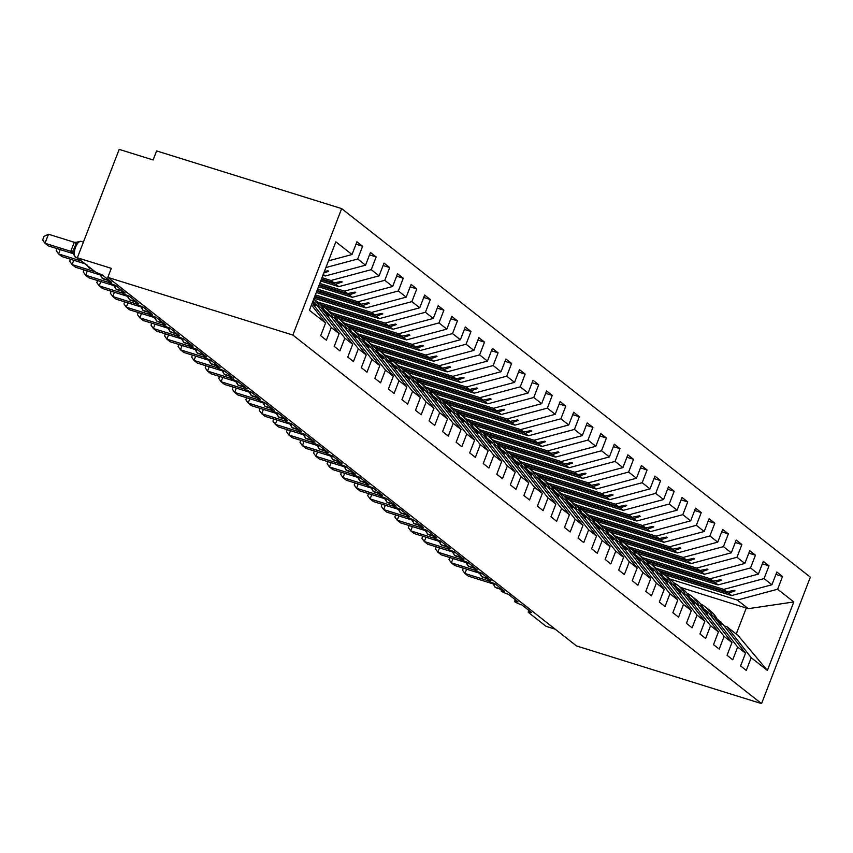 <?xml version="1.0" encoding="UTF-8"?>
<svg xmlns="http://www.w3.org/2000/svg" width="853" height="853" viewBox="0 0 853 853"><rect width="100%" height="100%" fill="white"/><g stroke="black" fill="none" stroke-linecap="round" stroke-linejoin="round"><path stroke-width="1.28" d="M341.658 208.612L156.611 150.928L153.124 159.959L119.175 149.382L77.356 257.766L111.306 268.343L107.819 277.374L576.511 645.945L761.558 703.618L810.35 577.172L341.658 208.612L292.867 335.058L761.558 703.618M555.196 629.183L546.048 626.326L528.572 612.582A5.864 0.842 21.1 0 1 528.188 612.059A5.864 0.842 21.1 0 1 531.632 612.571L521.876 604.905A5.864 0.842 -158.9 0 1 514.903 601.834A5.864 0.842 21.1 0 1 514.636 601.408A5.864 0.842 21.1 0 1 518.08 601.919L508.335 594.253A5.864 0.842 -158.9 0 1 501.351 591.182A5.864 0.842 21.1 0 1 501.095 590.756A5.864 0.842 21.1 0 1 504.539 591.268L494.783 583.601A5.864 0.842 -158.9 0 1 487.809 580.53A5.864 0.842 21.1 0 1 487.553 580.104A5.864 0.842 21.1 0 1 490.987 580.616L481.241 572.949A5.864 0.842 -158.9 0 1 474.257 569.879A5.864 0.842 21.1 0 1 474.001 569.452A5.864 0.842 21.1 0 1 477.445 569.964L467.689 562.298A5.864 0.842 -158.9 0 1 460.716 559.227A5.864 0.842 21.1 0 1 460.46 558.8A5.864 0.842 21.1 0 1 463.904 559.312L454.148 551.646A5.864 0.842 -158.9 0 1 447.164 548.575A5.864 0.842 21.1 0 1 446.908 548.148A5.864 0.842 21.1 0 1 450.352 548.66L440.596 540.994A5.864 0.842 -158.9 0 1 433.623 537.912A5.864 0.842 21.1 0 1 433.367 537.497A5.864 0.842 21.1 0 1 436.811 538.008L427.054 530.342A5.864 0.842 -158.9 0 1 420.081 527.261A5.864 0.842 21.1 0 1 419.815 526.845A5.864 0.842 21.1 0 1 423.259 527.357L413.513 519.69A5.864 0.842 -158.9 0 1 406.529 516.609A5.864 0.842 21.1 0 1 406.273 516.193A5.864 0.842 21.1 0 1 409.717 516.705L399.961 509.038A5.864 0.842 -158.9 0 1 392.988 505.957A5.864 0.842 21.1 0 1 392.721 505.541A5.864 0.842 21.1 0 1 396.165 506.053L386.42 498.387A5.864 0.842 -158.9 0 1 379.436 495.305A5.864 0.842 21.1 0 1 379.18 494.889A5.864 0.842 21.1 0 1 382.624 495.401L372.868 487.735A5.864 0.842 -158.9 0 1 365.894 484.653A5.864 0.842 21.1 0 1 365.638 484.237A5.864 0.842 21.1 0 1 369.082 484.749L359.326 477.083A5.864 0.842 -158.9 0 1 352.342 474.001A5.864 0.842 21.1 0 1 352.086 473.586A5.864 0.842 21.1 0 1 355.53 474.097L345.774 466.431A5.864 0.842 -158.9 0 1 338.801 463.35A5.864 0.842 21.1 0 1 338.545 462.934A5.864 0.842 21.1 0 1 341.989 463.446L332.233 455.779A5.864 0.842 -158.9 0 1 325.26 452.698A5.864 0.842 21.1 0 1 324.993 452.282A5.864 0.842 21.1 0 1 328.437 452.794L318.691 445.127A5.864 0.842 -158.9 0 1 311.708 442.046A5.864 0.842 21.1 0 1 311.452 441.63A5.864 0.842 21.1 0 1 314.896 442.142L305.139 434.476A5.864 0.842 -158.9 0 1 298.166 431.394A5.864 0.842 21.1 0 1 297.9 430.978A5.864 0.842 21.1 0 1 301.344 431.49L291.598 423.824A5.864 0.842 -158.9 0 1 284.614 420.742A5.864 0.842 21.1 0 1 284.358 420.326A5.864 0.842 21.1 0 1 287.802 420.838L278.046 413.161A5.864 0.842 -158.9 0 1 271.073 410.09A5.864 0.842 21.1 0 1 270.817 409.664A5.864 0.842 21.1 0 1 274.261 410.186L264.505 402.509A5.864 0.842 -158.9 0 1 257.521 399.439A5.864 0.842 21.1 0 1 257.265 399.012A5.864 0.842 21.1 0 1 260.709 399.535L250.953 391.858A5.864 0.842 -158.9 0 1 243.979 388.787A5.864 0.842 21.1 0 1 243.723 388.36A5.864 0.842 21.1 0 1 247.167 388.883L237.411 381.206A5.864 0.842 -158.9 0 1 230.427 378.135A5.864 0.842 21.1 0 1 230.171 377.708A5.864 0.842 21.1 0 1 233.615 378.231L223.87 370.554A5.864 0.842 -158.9 0 1 216.886 367.483A5.864 0.842 21.1 0 1 216.63 367.057A5.864 0.842 21.1 0 1 220.074 367.579L210.318 359.902A5.864 0.842 -158.9 0 1 203.345 356.831A5.864 0.842 21.1 0 1 203.078 356.405A5.864 0.842 21.1 0 1 206.522 356.927L196.776 349.25A5.864 0.842 -158.9 0 1 189.792 346.179A5.864 0.842 21.1 0 1 189.537 345.753A5.864 0.842 21.1 0 1 192.981 346.275L183.224 338.598A5.864 0.842 -158.9 0 1 176.251 335.528A5.864 0.842 21.1 0 1 175.995 335.101A5.864 0.842 21.1 0 1 179.429 335.624L169.683 327.947A5.864 0.842 -158.9 0 1 162.699 324.876A5.864 0.842 21.1 0 1 162.443 324.449A5.864 0.842 21.1 0 1 165.887 324.972L156.131 317.295A5.864 0.842 -158.9 0 1 149.158 314.224A5.864 0.842 21.1 0 1 148.902 313.797A5.864 0.842 21.1 0 1 152.346 314.309L142.59 306.643A5.864 0.842 -158.9 0 1 135.606 303.572A5.864 0.842 21.1 0 1 135.35 303.146A5.864 0.842 21.1 0 1 138.794 303.657L129.038 295.991A5.864 0.842 -158.9 0 1 122.064 292.92A5.864 0.842 21.1 0 1 121.808 292.494A5.864 0.842 21.1 0 1 125.252 293.005L115.496 285.339A5.864 0.842 -158.9 0 1 108.523 282.268A5.864 0.842 21.1 0 1 108.256 281.842A5.864 0.842 21.1 0 1 111.7 282.354L101.955 274.687A5.864 0.842 -158.9 0 1 94.822 271.499L77.356 257.766M355.989 244.214L362.61 246.282L357.695 259.013L325.91 267.533M311.473 304.958L325.59 322.999L320.675 335.73L326.368 340.208L331.284 327.477L339.142 333.651L314.928 302.73L312.934 301.162M312.187 303.092L331.284 327.477M321.997 277.683L330.943 280.477L334.035 282.908L321.485 278.995M369.541 254.866L376.162 256.934L371.247 269.665L330.943 280.477M339.142 333.651L334.227 346.382L339.91 350.86L344.825 338.129L352.684 344.303L328.48 313.382L324.588 310.705A31.294 28.096 128.2 0 0 317.487 301.93L313.765 299.008M317.732 306.302L320.621 307.208L344.825 338.129M319.779 283.431L344.484 291.129L347.576 293.56L319.278 284.742M383.082 265.518L389.704 267.586L384.788 280.317L344.484 291.129M352.684 344.303L347.768 357.044L353.462 361.512L358.377 348.781L366.225 354.955L342.021 324.044L338.129 321.357M331.273 316.964L334.173 317.86L358.377 348.781M317.561 289.167L358.025 301.781L361.128 304.212L317.06 290.478M396.634 276.169L403.256 278.238L398.34 290.969L358.025 301.781M366.225 354.955L361.32 367.696L367.003 372.164L371.919 359.433L379.777 365.606L355.573 334.696L351.671 332.009M344.825 327.616L347.715 328.512L371.919 359.433M315.354 294.903L371.577 312.433L374.67 314.864L314.842 296.215M410.176 286.821L416.797 288.89L411.882 301.621L371.577 312.433M379.777 365.606L374.862 378.348L380.555 382.816L385.471 370.085L393.318 376.258L369.114 345.348L365.223 342.661A31.294 28.096 128.2 0 0 358.121 333.886L352.971 329.844A31.294 28.096 128.2 0 1 360.19 338.833M358.367 338.268L361.256 339.163L385.471 370.085M317.625 302.047L385.119 323.084L388.222 325.515L320.078 304.276M423.728 297.473L430.339 299.542L425.434 312.273L385.119 323.084M393.318 376.258L388.403 389L394.097 393.468L399.012 380.737L406.87 386.91L382.666 356L378.764 353.313A31.294 28.096 128.2 0 0 371.663 344.537L366.523 340.496A31.294 28.096 128.2 0 1 373.731 349.485M371.919 348.92L374.808 349.815L399.012 380.737M331.167 312.699L398.671 333.736L401.763 336.167L333.619 314.928M437.269 308.125L443.891 310.193L438.975 322.924L398.671 333.736M406.87 386.91L401.955 399.652L407.649 404.119L412.553 391.388L420.412 397.562L396.208 366.651L392.316 363.964A31.294 28.096 128.2 0 0 385.215 355.189L380.065 351.148A31.294 28.096 128.2 0 1 387.283 360.137M385.46 359.571L388.35 360.467L412.553 391.388M344.719 323.351L412.212 344.388L415.315 346.819L347.171 325.579M450.81 318.777L457.432 320.845L452.516 333.576L412.212 344.388M420.412 397.562L415.496 410.304L421.19 414.771L426.105 402.04L433.964 408.214L409.76 377.303L405.857 374.616A31.294 28.096 128.2 0 0 398.756 365.841L393.617 361.8A31.294 28.096 128.2 0 1 400.825 370.788M399.001 370.223L401.902 371.119L426.105 402.04M358.26 334.003L425.764 355.04L428.856 357.471L360.712 336.231M464.363 329.429L470.984 331.497L466.069 344.228L425.764 355.04M433.964 408.214L429.048 420.955L434.731 425.423L439.647 412.692L447.505 418.866L423.301 387.955L419.409 385.268A31.294 28.096 128.2 0 0 412.308 376.493L407.158 372.452A31.294 28.096 128.2 0 1 414.377 381.44M412.553 380.875L415.443 381.771L439.647 412.692M371.812 344.655L439.306 365.692L442.398 368.123L374.264 346.883M477.904 340.08L484.525 342.149L479.61 354.88L439.306 365.692M447.505 418.866L442.59 431.607L448.283 436.075L453.199 423.344L461.057 429.517L436.843 398.607L432.951 395.92A31.294 28.096 128.2 0 0 425.85 387.145L420.7 383.104A31.294 28.096 128.2 0 1 427.918 392.092M426.095 391.527L428.995 392.423L453.199 423.344M385.353 355.306L452.847 376.344L455.95 378.775L387.806 357.535M491.456 350.732L498.077 352.801L493.162 365.532L452.847 376.344M461.057 429.517L456.142 442.259L461.825 446.727L466.74 433.996L474.599 440.169L450.395 409.259L446.492 406.572A31.294 28.096 128.2 0 0 439.402 397.797L434.252 393.755A31.294 28.096 128.2 0 1 441.459 402.744M439.647 402.179L442.536 403.074L466.74 433.996M398.905 365.958L466.399 386.995L469.491 389.426L401.347 368.187M504.997 361.384L511.619 363.453L506.703 376.184L466.399 386.995M474.599 440.169L469.683 452.911L475.377 457.379L480.292 444.648L488.14 450.821L463.936 419.911L460.044 417.224A31.294 28.096 128.2 0 0 452.943 408.448L447.793 404.407A31.294 28.096 128.2 0 1 455.012 413.396M453.188 412.831L456.078 413.726L480.292 444.648M412.447 376.61L479.94 397.647L483.043 400.078L414.899 378.839M518.549 372.036L525.16 374.104L520.255 386.835L479.94 397.647M488.14 450.821L483.235 463.563L488.918 468.03L493.834 455.299L501.692 461.484L477.488 430.562L473.586 427.875A31.294 28.096 128.2 0 0 466.484 419.111L461.345 415.059A31.294 28.096 128.2 0 1 468.553 424.048M466.74 423.483L469.63 424.378L493.834 455.299M425.988 387.262L493.492 408.299L496.585 410.73L428.441 389.49M532.091 382.688L538.712 384.756L533.797 397.487L493.492 408.299M501.692 461.484L496.777 474.215L502.47 478.682L507.375 465.951L515.233 472.135L491.029 441.214L487.138 438.527M480.282 434.134L483.171 435.03L507.375 465.951M439.54 397.914L507.034 418.951L510.137 421.393L441.993 400.142M545.632 393.34L552.254 395.408L547.338 408.139L507.034 418.951M515.233 472.135L510.318 484.867L516.012 489.345L520.927 476.603L528.785 482.787L504.581 451.866L500.679 449.179M493.823 444.786L496.723 445.682L520.927 476.603M453.082 408.566L520.586 429.603L523.678 432.044L455.534 410.805M559.184 404.002L565.806 406.06L560.89 418.791L520.586 429.603M528.785 482.787L523.87 495.518L529.553 499.997L534.468 487.255L542.327 493.439L518.123 462.518L514.231 459.831A31.294 28.096 128.2 0 0 507.13 451.066L501.98 447.015A31.294 28.096 128.2 0 1 509.198 456.003M507.375 455.438L510.265 456.344L534.468 487.255M466.634 419.218L534.127 440.255L537.23 442.696L469.086 421.457M572.726 414.654L579.347 416.712L574.432 429.443L534.127 440.255M542.327 493.439L537.411 506.17L543.105 510.648L548.021 497.907L555.879 504.091L531.664 473.17L527.772 470.483A31.294 28.096 128.2 0 0 520.671 461.718L515.521 457.666A31.294 28.096 128.2 0 1 522.74 466.655M520.916 466.09L523.817 466.996L548.021 497.907M480.175 429.869L547.679 450.906L550.771 453.348L482.627 432.108M586.278 425.306L592.899 427.364L587.984 440.095L547.679 450.906M555.879 504.091L550.963 516.822L556.646 521.3L561.562 508.559L569.42 514.743L545.216 483.822L541.314 481.135A31.294 28.096 128.2 0 0 534.223 472.37L529.073 468.318A31.294 28.096 128.2 0 1 536.292 477.307M534.468 476.742L537.358 477.648L561.562 508.559M493.727 440.521L561.221 461.558L564.313 464L496.169 442.76M599.819 435.958L606.44 438.015L601.525 450.747L561.221 461.558M569.42 514.743L564.505 527.474L570.199 531.952L575.114 519.21L582.962 525.395L558.758 494.473L554.866 491.786A31.294 28.096 128.2 0 0 547.765 483.022L542.615 478.97A31.294 28.096 128.2 0 1 549.833 487.959M548.01 487.394L550.899 488.3L575.114 519.21M507.268 451.173L574.762 472.21L577.865 474.652L509.721 453.412M613.371 446.609L619.982 448.667L615.077 461.409L574.762 472.21M582.962 525.395L578.057 538.126L583.74 542.604L588.655 529.862L596.514 536.047L572.31 505.125L568.407 502.438M561.562 498.045L564.451 498.952L588.655 529.862M520.82 461.825L588.314 482.862L591.406 485.304L523.262 464.064M626.912 457.261L633.534 459.319L628.618 472.061L588.314 482.862M596.514 536.047L591.598 548.778L597.292 553.256L602.197 540.514L610.055 546.698L585.851 515.777L581.959 513.09A31.294 28.096 128.2 0 0 574.858 504.326L569.708 500.274A31.294 28.096 128.2 0 1 576.927 509.262M575.103 508.697L577.993 509.604L602.197 540.514M534.362 472.477L601.855 493.514L604.958 495.956L536.814 474.716M640.464 467.913L647.075 469.971L642.16 482.713L601.855 493.514M610.055 546.698L605.14 559.429L610.833 563.908L615.749 551.166L623.607 557.35L599.403 526.429L595.501 523.742A31.294 28.096 128.2 0 0 588.399 514.977L583.26 510.926A31.294 28.096 128.2 0 1 590.468 519.914M588.645 519.349L591.545 520.255L615.749 551.166M547.903 483.129L615.408 504.166L618.5 506.607L550.356 485.368M654.006 478.565L660.627 480.623L655.712 493.365L615.408 504.166M623.607 557.35L618.692 570.081L624.375 574.559L629.29 561.818L637.148 568.002L612.944 537.081L609.053 534.394A31.294 28.096 128.2 0 0 601.951 525.629L596.801 521.578A31.294 28.096 128.2 0 1 604.02 530.566M602.197 530.001L605.086 530.907L629.29 561.818M561.455 493.78L628.949 514.817L632.052 517.259L563.908 496.019M667.547 489.217L674.169 491.275L669.253 504.016L628.949 514.817M637.148 568.002L632.233 580.733L637.927 585.211L642.842 572.47L650.7 578.654L626.486 547.733L622.594 545.046A31.294 28.096 128.2 0 0 615.493 536.281L610.343 532.229A31.294 28.096 128.2 0 1 617.561 541.218M615.738 540.653L618.638 541.559L642.842 572.47M574.997 504.432L642.501 525.469L645.593 527.911L577.449 506.671M681.099 499.869L687.721 501.927L682.805 514.668L642.501 525.469M650.7 578.654L645.785 591.385L651.468 595.863L656.384 583.121L664.242 589.306L640.038 558.384L636.135 555.698M629.29 551.305L632.18 552.211L656.384 583.121M588.549 515.084L656.042 536.132L659.134 538.563L590.99 517.323M694.641 510.52L701.262 512.578L696.347 525.32L656.042 536.132M664.242 589.306L659.326 602.037L665.02 606.515L669.936 593.784L677.783 599.958L653.579 569.036L649.687 566.36M642.831 561.956L645.721 562.863L669.936 593.784M602.09 525.736L669.584 546.784L672.686 549.215L604.542 527.975M708.193 521.172L714.803 523.23L709.899 535.972L669.584 546.784M677.783 599.958L672.878 612.689L678.561 617.167L683.477 604.436L691.335 610.609L667.131 579.688L663.229 577.012M656.384 572.608L659.273 573.515L683.477 604.436M615.642 536.388L683.136 557.435L686.228 559.867L618.084 538.627M721.734 531.824L728.355 533.882L723.44 546.624L683.136 557.435M691.335 610.609L686.42 623.34L692.114 627.819L697.018 615.088L704.877 621.261L680.673 590.34L676.781 587.664A31.294 28.096 128.2 0 0 669.68 578.888L664.53 574.837A31.294 28.096 128.2 0 1 671.748 583.836M669.925 583.26L672.814 584.166L697.018 615.088M629.183 547.04L696.677 568.087L699.78 570.518L631.636 549.279M735.286 542.476L741.897 544.534L736.981 557.276L696.677 568.087M704.877 621.261L699.961 633.992L705.655 638.47L710.57 625.739L718.429 631.913L694.225 600.992L690.322 598.316A31.294 28.096 128.2 0 0 683.221 589.54L678.082 585.489A31.294 28.096 128.2 0 1 685.29 594.488M683.466 593.912L686.366 594.818L710.57 625.739M642.725 557.691L710.229 578.739L713.321 581.17L645.177 559.931M748.827 553.128L755.449 555.186L750.533 567.927L710.229 578.739M718.429 631.913L713.513 644.644L719.196 649.122L724.112 636.391L731.97 642.565L707.766 611.644L703.874 608.967A31.294 28.096 128.2 0 0 696.773 600.192L691.623 596.14A31.294 28.096 128.2 0 1 698.842 605.14M697.018 604.564L699.908 605.47L724.112 636.391M656.277 568.354L723.77 589.391L726.873 591.822L658.729 570.582M762.369 563.78L768.99 565.848L764.075 578.579L723.77 589.391M731.97 642.565L727.055 655.296L732.748 659.774L737.664 647.043L745.522 653.217L740.607 665.948L746.29 670.426L751.205 657.695L767.38 670.415L737.973 635.4L727.001 626.774L751.205 657.695M710.56 615.216L713.46 616.122L737.664 647.043M669.818 579.006L737.323 600.043L748.294 608.669L793.802 601.951L767.38 670.415M775.921 574.432L782.542 576.5L777.627 589.231L737.323 600.043M727.001 626.774L724.112 625.867M325.59 322.999L309.415 310.279L335.837 241.815L352.012 254.535L356.927 241.804L362.61 246.282M352.012 254.535L328.49 260.847M357.695 259.013L365.553 265.187L370.469 252.456L376.162 256.934M365.553 265.187L325.249 275.999L322.924 275.274M371.247 269.665L379.105 275.839L384.021 263.108L389.704 267.586M379.105 275.839L338.79 286.651L320.707 281.01M384.788 280.317L392.647 286.491L397.562 273.76L403.256 278.238M392.647 286.491L352.342 297.302L318.5 286.757M398.34 290.969L406.199 297.143L411.103 284.412L416.797 288.89M406.199 297.143L365.884 307.954L316.282 292.494M411.882 301.621L419.74 307.794L424.655 295.063L430.339 299.542M419.74 307.794L379.436 318.606L314.064 298.23M425.434 312.273L433.281 318.446L438.197 305.715L443.891 310.193M433.281 318.446L392.977 329.258L325.473 308.221M438.975 322.924L446.833 329.109L451.749 316.367L457.432 320.845M446.833 329.109L406.529 339.91L339.014 318.873M452.516 333.576L460.375 339.761L465.29 327.019L470.984 331.497M460.375 339.761L420.071 350.562L352.566 329.525M466.069 344.228L473.927 350.412L478.842 337.671L484.525 342.149M473.927 350.412L433.612 361.214L366.108 340.176M479.61 354.88L487.468 361.064L492.384 348.323L498.077 352.801M487.468 361.064L447.164 371.865L379.649 350.828M493.162 365.532L501.02 371.716L505.925 358.974L511.619 363.453M501.02 371.716L460.705 382.517L393.201 361.48M506.703 376.184L514.562 382.368L519.477 369.626L525.16 374.104M514.562 382.368L474.257 393.169L406.742 372.132M520.255 386.835L528.103 393.02L533.018 380.278L538.712 384.756M528.103 393.02L487.799 403.832L420.294 382.784M533.797 397.487L541.655 403.672L546.57 390.93L552.254 395.408M541.655 403.672L501.351 414.483L433.836 393.436M547.338 408.139L555.196 414.323L560.112 401.582L565.806 406.06M555.196 414.323L514.892 425.135L447.388 404.087M560.89 418.791L568.748 424.975L573.664 412.234L579.347 416.712M568.748 424.975L528.433 435.787L460.929 414.739M574.432 429.443L582.29 435.627L587.205 422.885L592.899 427.364M582.29 435.627L541.986 446.439L474.471 425.391M587.984 440.095L595.842 446.279L600.747 433.548L606.44 438.015M595.842 446.279L555.527 457.091L488.023 436.043M601.525 450.747L609.383 456.931L614.299 444.2L619.982 448.667M609.383 456.931L569.079 467.743L501.564 446.695M615.077 461.409L622.925 467.583L627.84 454.852L633.534 459.319M622.925 467.583L582.62 478.394L515.116 457.347M628.618 472.061L636.477 478.234L641.392 465.503L647.075 469.971M636.477 478.234L596.172 489.046L528.657 467.998M642.16 482.713L650.018 488.886L654.933 476.155L660.627 480.623M650.018 488.886L609.714 499.698L542.209 478.65M655.712 493.365L663.57 499.538L668.485 486.807L674.169 491.275M663.57 499.538L623.266 510.35L555.751 489.302M669.253 504.016L677.111 510.19L682.027 497.459L687.721 501.927M677.111 510.19L636.807 521.002L569.292 499.954M682.805 514.668L690.663 520.842L695.568 508.111L701.262 512.578M690.663 520.842L650.349 531.654L582.844 510.606M696.347 525.32L704.205 531.494L709.12 518.763L714.803 523.23M704.205 531.494L663.901 542.305L596.386 521.258M709.899 535.972L717.746 542.145L722.662 529.414L728.355 533.882M717.746 542.145L677.442 552.957L609.938 531.909M723.44 546.624L731.298 552.797L736.214 540.066L741.897 544.534M731.298 552.797L690.994 563.609L623.479 542.561M736.981 557.276L744.84 563.449L749.755 550.718L755.449 555.186M744.84 563.449L704.535 574.261L637.031 553.224M750.533 567.927L758.392 574.101L763.307 561.37L768.99 565.848M758.392 574.101L718.087 584.913L650.572 563.876M764.075 578.579L771.933 584.753L776.848 572.022L782.542 576.5M777.627 589.231L793.802 601.951M323.255 274.431L325.249 275.999M312.614 301.983L315.535 305.267L312.784 301.567M323.809 272.992L328.64 271.307L327.957 270.774L324.385 271.478M321.218 279.699L335.698 284.22L338.79 286.651M320.621 307.208L329.077 315.919L325.388 310.95M335.698 284.22L342.181 281.959L341.509 281.426L334.035 282.908M319.001 285.446L349.24 294.871L352.342 297.302M334.173 317.86L337.266 320.291L341.946 326.038L338.929 321.602M349.24 294.871L355.733 292.611L355.051 292.078L347.576 293.56M316.783 291.182L362.792 305.523L365.884 307.954M347.715 328.512L356.17 337.223L352.47 332.254M362.792 305.523L369.274 303.263L368.603 302.73L361.128 304.212M314.576 296.919L376.333 316.175L379.436 318.606M361.256 339.163L364.359 341.605L369.04 347.342L366.022 342.906M376.333 316.175L382.826 313.915L382.144 313.382L374.67 314.864M321.069 305.374L389.885 326.827L392.977 329.258M374.808 349.815L383.264 358.527L379.564 353.558M389.885 326.827L396.368 324.566L395.696 324.033L388.222 325.515M334.621 316.026L403.426 337.479L406.529 339.91M388.35 360.467L391.452 362.909L396.133 368.645L393.116 364.21M403.426 337.479L409.92 335.218L409.237 334.685L401.763 336.167M348.163 326.678L416.978 348.131L420.071 350.562M401.902 371.119L404.994 373.561L409.675 379.297L406.657 374.862M416.978 348.131L423.461 345.87L422.779 345.337L415.315 346.819M361.715 337.34L430.52 358.782L433.612 361.214M415.443 381.771L423.898 390.482L420.209 385.513M430.52 358.782L437.003 356.522L436.331 355.989L428.856 357.471M375.256 347.992L444.061 369.434L447.164 371.865M428.995 392.423L432.087 394.864L436.768 400.601L433.75 396.165M444.061 369.434L450.555 367.174L449.872 366.641L442.398 368.123M388.808 358.644L457.613 380.086L460.705 382.517M442.536 403.074L450.992 411.786L447.292 406.817M457.613 380.086L464.096 377.826L463.424 377.293L455.95 378.775M402.349 369.296L471.155 390.738L474.257 393.169M456.078 413.726L459.181 416.168L463.861 421.904L460.844 417.469M471.155 390.738L477.648 388.478L476.966 387.944L469.491 389.426M415.891 379.948L484.707 401.39L487.799 403.832M469.63 424.378L478.085 433.089L474.385 428.121M484.707 401.39L491.189 399.129L490.518 398.596L483.043 400.078M429.443 390.599L498.248 412.042L501.351 414.483M483.171 435.03L486.274 437.472L490.955 443.208L487.937 438.773M498.248 412.042L504.741 409.781L504.059 409.248L496.585 410.73M442.984 401.251L511.8 422.693L514.892 425.135M496.723 445.682L499.815 448.124L504.496 453.86L501.479 449.435M511.8 422.693L518.283 420.433L517.6 419.9L510.137 421.393M456.536 411.903L525.341 433.345L528.433 435.787M510.265 456.344L518.72 465.045L515.031 460.087M525.341 433.345L531.824 431.085L531.152 430.552L523.678 432.044M470.078 422.555L538.893 443.997L541.986 446.439M523.817 466.996L526.909 469.427L531.59 475.164L528.572 470.739M538.893 443.997L545.376 441.737L544.694 441.204L537.23 442.696M483.63 433.207L552.435 454.649L555.527 457.091M537.358 477.648L545.813 486.349L542.113 481.391M552.435 454.649L558.918 452.389L558.246 451.855L550.771 453.348M497.171 443.859L565.976 465.301L569.079 467.743M550.899 488.3L554.002 490.731L558.683 496.467L555.666 492.042M565.976 465.301L572.47 463.04L571.787 462.507L564.313 464M510.712 454.51L579.528 475.953L582.62 478.394M564.451 498.952L572.907 507.652L569.207 502.694M579.528 475.953L586.011 473.692L585.339 473.17L577.865 474.652M524.264 465.162L593.07 486.605L596.172 489.046M577.993 509.604L581.096 512.035L585.776 517.782L582.759 513.346M593.07 486.605L599.563 484.344L598.881 483.822L591.406 485.304M537.806 475.814L606.622 497.256L609.714 499.698M591.545 520.255L600 528.967L596.3 523.998M606.622 497.256L613.104 495.007L612.422 494.473L604.958 495.956M551.358 486.466L620.163 507.908L623.266 510.35M605.086 530.907L608.189 533.338L613.542 539.618L609.852 534.65M620.163 507.908L626.646 505.658L625.974 505.125L618.5 506.607M564.899 497.118L633.715 518.571L636.807 521.002M618.638 541.559L621.73 543.99L626.411 549.737L623.394 545.302M633.715 518.571L640.198 516.31L639.515 515.777L632.052 517.259M578.451 507.77L647.256 529.223L650.349 531.654M632.18 552.211L640.635 560.922L636.935 555.953M647.256 529.223L653.739 526.962L653.067 526.429L645.593 527.911M591.993 518.421L660.798 539.874L663.901 542.305M645.721 562.863L648.824 565.294L653.505 571.041L650.487 566.605M660.798 539.874L667.291 537.614L666.609 537.081L659.134 538.563M605.545 529.073L674.35 550.526L677.442 552.957M659.273 573.515L667.728 582.226L664.029 577.257M674.35 550.526L680.833 548.266L680.161 547.733L672.686 549.215M619.086 539.725L687.891 561.178L690.994 563.609M672.814 584.166L675.917 586.597L680.598 592.345L677.581 587.909M687.891 561.178L694.385 558.918L693.702 558.384L686.228 559.867M632.627 550.377L701.443 571.83L704.535 574.261M686.366 594.818L694.822 603.529L691.122 598.561M701.443 571.83L707.926 569.569L707.254 569.036L699.78 570.518M646.179 561.029L714.985 582.482L718.087 584.913M699.908 605.47L703.011 607.901L707.691 613.648L704.674 609.213M714.985 582.482L721.467 580.221L720.796 579.688L713.321 581.17M659.721 571.681L728.537 593.134L731.629 595.565L664.124 574.527M700.622 603.945A31.294 28.096 128.2 0 1 705.175 606.792L710.314 610.844A31.294 28.096 128.2 0 1 717.426 619.619L721.318 622.295L745.522 653.217M713.46 616.122L716.552 618.553L721.233 624.3L718.215 619.864M728.537 593.134L735.019 590.873L734.337 590.34L726.873 591.822M771.933 584.753L731.629 595.565M680.523 587.418L748.294 608.669M292.867 335.058L107.819 277.374M736.246 634.046L746.322 607.922M733.708 590.468L735.019 590.873M720.167 579.816L721.467 580.221M706.615 569.164L707.926 569.569M693.073 558.512L694.385 558.918M679.532 547.85L680.833 548.266M665.98 537.198L667.291 537.614M652.438 526.546L653.739 526.962M638.886 515.894L640.198 516.31M625.345 505.243L626.646 505.658M611.793 494.591L613.104 495.007M598.252 483.939L599.563 484.344M584.71 473.287L586.011 473.692M571.158 462.635L572.47 463.04M557.617 451.983L558.918 452.389M544.065 441.332L545.376 441.737M530.523 430.68L531.824 431.085M516.971 420.028L518.283 420.433M503.43 409.376L504.741 409.781M489.889 398.724L491.189 399.129M476.337 388.072L477.648 388.478M462.795 377.421L464.096 377.826M449.243 366.769L450.555 367.174M435.702 356.117L437.003 356.522M422.15 345.465L423.461 345.87M408.608 334.813L409.92 335.218M395.056 324.161L396.368 324.566M381.515 313.509L382.826 313.915M367.974 302.858L369.274 303.263M354.421 292.206L355.733 292.611M340.88 281.554L342.181 281.959M327.328 270.902L328.64 271.307M493.716 583.249L493.492 584.54L495.358 587.408A1.951 1.759 -51.8 0 0 495.87 587.674A8.413 3.508 107.3 0 0 496.371 587.941L501.553 589.562M466.591 569.186L464.928 573.493L488.065 580.701M463.36 568.173L462.571 570.199L464.928 573.493L468.318 576.148L493.311 583.942M493.119 583.537L491.723 582.492M705.175 606.792A31.294 28.096 128.2 0 1 712.383 615.791M480.175 572.598L479.94 573.888L481.817 576.756A1.951 1.759 -51.8 0 0 482.329 577.023A8.413 3.508 107.3 0 0 482.819 577.289L488.012 578.91M453.039 558.534L451.386 562.841L474.513 570.049M449.808 557.521L449.03 559.547L451.386 562.841L454.766 565.496L479.759 573.291M479.567 572.885L478.181 571.841M687.07 593.293A31.294 28.096 128.2 0 1 691.623 596.14M466.623 561.946L466.399 563.236L468.265 566.104A1.951 1.759 -51.8 0 0 468.777 566.371A8.413 3.508 107.3 0 0 469.278 566.637L474.46 568.258M439.498 547.882L437.834 552.179L460.972 559.397M436.267 546.869L435.488 548.895L437.834 552.179L441.225 554.845L466.218 562.639M466.026 562.234L464.64 561.189M673.529 582.642A31.294 28.096 128.2 0 1 678.082 585.489M453.082 551.294L452.858 552.584L454.724 555.452A1.951 1.759 -51.8 0 0 455.235 555.719A8.413 3.508 107.3 0 0 455.726 555.985L460.919 557.606M425.946 537.23L424.293 541.527L447.42 548.746M422.715 536.217L421.936 538.243L424.293 541.527L427.673 544.193L452.666 551.987M452.474 551.582L451.088 550.537M659.977 571.99A31.294 28.096 128.2 0 1 664.53 574.837M439.54 540.642L439.306 541.932L441.172 544.8A1.951 1.759 -51.8 0 0 441.683 545.067A8.413 3.508 107.3 0 0 442.185 545.334L447.377 546.954M412.404 526.578L410.741 530.875L433.878 538.094M409.173 525.565L408.395 527.591L410.741 530.875L414.131 533.541L439.124 541.335M438.932 540.93L437.546 539.885M646.435 561.338A31.294 28.096 128.2 0 1 650.988 564.185A31.294 28.096 128.2 0 1 658.196 573.184M650.988 564.185L656.138 568.237A31.294 28.096 128.2 0 1 663.239 577.012M425.988 529.99L425.764 531.28L427.63 534.149A1.951 1.759 -51.8 0 0 428.142 534.415A8.413 3.508 107.3 0 0 428.632 534.682L433.825 536.292M398.863 515.926L397.199 520.223L420.326 527.442M395.632 514.913L394.843 516.939L397.199 520.223L400.579 522.889L425.572 530.683M425.391 530.278L423.994 529.233M632.883 550.686A31.294 28.096 128.2 0 1 637.436 553.533A31.294 28.096 128.2 0 1 644.655 562.532M637.436 553.533L642.586 557.585A31.294 28.096 128.2 0 1 649.698 566.36M412.447 519.338L412.212 520.629L414.089 523.497A1.951 1.759 -51.8 0 0 414.601 523.763A8.413 3.508 107.3 0 0 415.091 524.03L420.284 525.64M385.311 505.275L383.647 509.572L406.785 516.79M382.08 504.262L381.302 506.287L383.647 509.572L387.038 512.237L412.031 520.031M411.839 519.626L410.453 518.581M619.342 540.034A31.294 28.096 128.2 0 1 623.895 542.881A31.294 28.096 128.2 0 1 631.113 551.87M623.895 542.881L629.045 546.933A31.294 28.096 128.2 0 1 636.146 555.708M398.895 508.687L398.671 509.966L400.537 512.845A1.951 1.759 -51.8 0 0 401.049 513.111A8.413 3.508 107.3 0 0 401.539 513.378L406.732 514.988M371.769 494.623L370.106 498.92L393.244 506.138M368.539 493.61L367.75 495.636L370.106 498.92L373.497 501.585L398.49 509.38M398.298 508.974L396.901 507.93M605.801 529.382A31.294 28.096 128.2 0 1 610.343 532.229M385.353 498.035L385.119 499.314L386.995 502.193A1.951 1.759 -51.8 0 0 387.507 502.46A8.413 3.508 107.3 0 0 387.998 502.726L393.19 504.336M358.217 483.971L356.554 488.268L379.692 495.486M354.987 482.958L354.208 484.984L356.554 488.268L359.945 490.933L384.938 498.728M384.746 498.323L383.36 497.278M592.249 518.731A31.294 28.096 128.2 0 1 596.801 521.578M371.801 487.383L371.577 488.662L373.443 491.541A1.951 1.759 -51.8 0 0 373.955 491.808A8.413 3.508 107.3 0 0 374.456 492.074L379.638 493.684M344.676 473.319L343.013 477.616L366.15 484.835M341.445 472.306L340.667 474.332L343.013 477.616L346.403 480.282L371.396 488.076M371.204 487.671L369.818 486.626M578.707 508.079A31.294 28.096 128.2 0 1 583.26 510.926M358.26 476.731L358.036 478.011L359.902 480.889A1.951 1.759 -51.8 0 0 360.414 481.156A8.413 3.508 107.3 0 0 360.904 481.423L366.097 483.033M331.124 462.667L329.471 466.964L352.598 474.183M327.893 461.654L327.115 463.68L329.471 466.964L332.851 469.63L357.844 477.424M357.652 477.019L356.266 475.974M565.155 497.427A31.294 28.096 128.2 0 1 569.708 500.274M344.719 466.079L344.484 467.359L346.35 470.238A1.951 1.759 -51.8 0 0 346.862 470.504A8.413 3.508 107.3 0 0 347.363 470.771L352.556 472.381M317.583 452.005L315.919 456.312L339.057 463.52M314.352 451.002L313.573 453.028L315.919 456.312L319.31 458.978L344.303 466.772M344.111 466.367L342.725 465.322M551.614 486.775A31.294 28.096 128.2 0 1 556.167 489.622A31.294 28.096 128.2 0 1 563.375 498.61M556.167 489.622L561.317 493.674A31.294 28.096 128.2 0 1 568.418 502.449M331.167 455.427L330.943 456.707L332.809 459.586A1.951 1.759 -51.8 0 0 333.32 459.852A8.413 3.508 107.3 0 0 333.811 460.119L339.004 461.729M304.041 441.353L302.378 445.661L325.505 452.868M300.8 440.351L300.021 442.376L302.378 445.661L305.758 448.326L330.751 456.12M330.559 455.715L329.173 454.67M538.062 476.113A31.294 28.096 128.2 0 1 542.615 478.97M317.625 444.776L317.391 446.055L319.267 448.934A1.951 1.759 -51.8 0 0 319.779 449.2A8.413 3.508 107.3 0 0 320.27 449.456L325.462 451.077M290.489 430.701L288.826 435.009L311.963 442.217M287.258 429.699L286.48 431.725L288.826 435.009L292.216 437.674L317.209 445.469M317.017 445.063L315.631 444.018M524.52 465.461A31.294 28.096 128.2 0 1 529.073 468.318M304.073 434.124L303.849 435.403L305.715 438.282A1.951 1.759 -51.8 0 0 306.227 438.549A8.413 3.508 107.3 0 0 306.717 438.805L311.91 440.425M276.948 420.049L275.284 424.357L298.422 431.565M273.717 419.047L272.928 421.073L275.284 424.357L278.664 427.022L303.668 434.817M303.476 434.412L302.079 433.367M510.979 454.809A31.294 28.096 128.2 0 1 515.521 457.666M290.532 423.472L290.297 424.751L292.174 427.63A1.951 1.759 -51.8 0 0 292.686 427.897A8.413 3.508 107.3 0 0 293.176 428.153L298.369 429.773M263.396 409.397L261.732 413.705L284.87 420.913M260.165 408.395L259.387 410.421L261.732 413.705L265.123 416.371L290.116 424.154M289.924 423.749L288.538 422.715M497.427 444.157A31.294 28.096 128.2 0 1 501.98 447.015M276.98 412.82L276.756 414.1L278.622 416.978A1.951 1.759 -51.8 0 0 279.134 417.245A8.413 3.508 107.3 0 0 279.635 417.501L284.817 419.122M249.854 398.746L248.191 403.053L271.329 410.261M246.624 397.743L245.845 399.769L248.191 403.053L251.582 405.719L276.575 413.502M276.383 413.097L274.997 412.063M483.886 433.505A31.294 28.096 128.2 0 1 488.438 436.363A31.294 28.096 128.2 0 1 495.646 445.351M488.438 436.363L493.578 440.415A31.294 28.096 128.2 0 1 500.69 449.179M263.438 402.158L263.204 403.448L265.08 406.316A1.951 1.759 -51.8 0 0 265.592 406.593A8.413 3.508 107.3 0 0 266.083 406.849L271.275 408.47M236.302 388.094L234.65 392.401L257.777 399.609M233.072 387.091L232.293 389.117L234.65 392.401L238.03 395.067L263.023 402.851M262.831 402.445L261.444 401.411M470.334 422.853A31.294 28.096 128.2 0 1 474.886 425.711A31.294 28.096 128.2 0 1 482.105 434.699M474.886 425.711L480.036 429.763A31.294 28.096 128.2 0 1 487.148 438.527M249.897 391.506L249.662 392.796L251.528 395.664A1.951 1.759 -51.8 0 0 252.04 395.941A8.413 3.508 107.3 0 0 252.541 396.197L257.734 397.818M222.761 377.442L221.098 381.749L244.235 388.957M219.53 376.44L218.752 378.465L221.098 381.749L224.488 384.415L249.481 392.199M249.289 391.794L247.903 390.759M456.792 412.202A31.294 28.096 128.2 0 1 461.345 415.059M236.345 380.854L236.121 382.144L237.987 385.012A1.951 1.759 -51.8 0 0 238.499 385.289A8.413 3.508 107.3 0 0 238.989 385.545L244.182 387.166M209.209 366.79L207.556 371.098L230.683 378.305M205.978 365.788L205.2 367.814L207.556 371.098L210.936 373.763L235.929 381.547M235.737 381.142L234.351 380.107M443.24 401.55A31.294 28.096 128.2 0 1 447.793 404.407M222.804 370.202L222.569 371.492L224.435 374.36A1.951 1.759 -51.8 0 0 224.957 374.638A8.413 3.508 107.3 0 0 225.448 374.894L230.641 376.514M195.668 356.138L194.004 360.446L217.142 367.654M192.437 355.136L191.658 357.162L194.004 360.446L197.395 363.111L222.388 370.895M222.196 370.49L220.81 369.456M429.699 390.898A31.294 28.096 128.2 0 1 434.252 393.755M209.252 359.55L209.028 360.84L210.894 363.709A1.951 1.759 -51.8 0 0 211.405 363.986A8.413 3.508 107.3 0 0 211.896 364.242L217.088 365.862M182.126 345.486L180.463 349.794L203.6 357.002M178.895 344.484L178.106 346.51L180.463 349.794L183.843 352.46L208.846 360.243M208.654 359.838L207.258 358.804M416.147 380.246A31.294 28.096 128.2 0 1 420.7 383.104M195.71 348.898L195.476 350.188L197.352 353.057A1.951 1.759 -51.8 0 0 197.864 353.334A8.413 3.508 107.3 0 0 198.354 353.59L203.547 355.211M168.574 334.834L166.911 339.142L190.048 346.35M165.343 333.832L164.565 335.847L166.911 339.142L170.301 341.808L195.294 349.591M195.102 349.186L193.716 348.152M402.605 369.594A31.294 28.096 128.2 0 1 407.158 372.452M182.158 338.246L181.934 339.537L183.8 342.405A1.951 1.759 -51.8 0 0 184.312 342.671A8.413 3.508 107.3 0 0 184.813 342.938L189.995 344.559M155.033 324.183L153.369 328.49L176.507 335.698M151.802 323.18L151.013 325.196L153.369 328.49L156.76 331.156L181.753 338.94M181.561 338.534L180.175 337.5M389.064 358.942A31.294 28.096 128.2 0 1 393.617 361.8M168.617 327.595L168.382 328.885L170.259 331.753A1.951 1.759 -51.8 0 0 170.771 332.02A8.413 3.508 107.3 0 0 171.261 332.286L176.454 333.907M141.481 313.531L139.828 317.838L162.955 325.046M138.25 312.529L137.472 314.544L139.828 317.838L143.208 320.504L168.201 328.288M168.009 327.883L166.623 326.848M375.512 348.291A31.294 28.096 128.2 0 1 380.065 351.148M155.065 316.943L154.841 318.233L156.707 321.101A1.951 1.759 -51.8 0 0 157.219 321.368A8.413 3.508 107.3 0 0 157.72 321.634L162.902 323.255M127.939 302.879L126.276 307.187L149.414 314.394M124.709 301.877L123.93 303.892L126.276 307.187L129.667 309.842L154.66 317.636M154.468 317.231L153.082 316.196M361.971 337.639A31.294 28.096 128.2 0 1 366.523 340.496M141.523 306.291L141.299 307.581L143.165 310.449A1.951 1.759 -51.8 0 0 143.677 310.716A8.413 3.508 107.3 0 0 144.168 310.982L149.36 312.603M114.387 292.227L112.735 296.535L135.862 303.743M111.157 291.225L110.378 293.24L112.735 296.535L116.115 299.19L141.108 306.984M140.916 306.579L139.529 305.545M348.419 326.987A31.294 28.096 128.2 0 1 352.971 329.844M127.982 295.639L127.747 296.929L129.613 299.798A1.951 1.759 -51.8 0 0 130.125 300.064A8.413 3.508 107.3 0 0 130.626 300.331L135.819 301.951M100.846 281.575L99.183 285.883L122.32 293.091M97.615 280.562L96.837 282.588L99.183 285.883L102.573 288.538L127.566 296.332M127.374 295.927L125.988 294.893M334.877 316.335A31.294 28.096 128.2 0 1 339.43 319.193A31.294 28.096 128.2 0 1 346.638 328.181M339.43 319.193L344.58 323.234A31.294 28.096 128.2 0 1 351.681 332.009M114.43 284.987L114.206 286.277L116.072 289.146A1.951 1.759 -51.8 0 0 116.584 289.412A8.413 3.508 107.3 0 0 117.074 289.679L122.267 291.299M87.305 270.923L85.641 275.231L108.779 282.439M84.074 269.911L83.285 271.936L85.641 275.231L89.021 277.886L114.025 285.68M113.833 285.275L112.436 284.241M321.325 305.683A31.294 28.096 128.2 0 1 325.878 308.541A31.294 28.096 128.2 0 1 333.096 317.529M325.878 308.541L331.028 312.582A31.294 28.096 128.2 0 1 338.14 321.357M100.889 274.335L100.654 275.626L102.531 278.494A1.951 1.759 -51.8 0 0 103.042 278.76A8.413 3.508 107.3 0 0 103.533 279.027L108.726 280.648M73.753 260.272L72.089 264.579L95.227 271.787M70.522 259.259L69.743 261.285L72.089 264.579L75.48 267.234L100.473 275.029M100.281 274.623L98.895 273.589M313.744 299.072A31.294 28.096 128.2 0 1 319.555 306.877M60.211 249.62L58.548 253.927L81.611 261.114M56.98 248.607L56.191 250.633L58.548 253.927L61.938 256.582L85.001 263.78M74.478 246.933L73.561 254.322L75.437 257.19A1.951 1.759 -51.8 0 0 75.949 257.457A8.413 3.508 107.3 0 0 76.439 257.723L77.868 258.171M48.482 234.234L44.996 243.276L42.65 239.981L44.047 236.377L48.482 234.234L74.403 242.316L78.401 242.071L75.832 244.203L73.763 249.225M73.379 253.725L48.386 245.931L44.996 243.276L70.767 251.304L74.254 242.273M73.187 253.32L70.767 251.304M81.536 241.602A8.413 3.508 107.3 0 0 81.035 241.346L78.401 242.071M74.04 253.352L70.916 251.347M494.282 583.441A8.413 3.508 107.3 0 0 495.465 587.354A1.951 1.759 128.2 0 1 494.953 587.088M501.66 589.284L495.465 587.354L501.596 589.466M495.166 587.227A1.951 1.759 -51.8 0 0 495.358 587.408L496.371 587.941M492.778 583.036A4.308 3.86 -51.8 0 0 491.84 582.588M492.885 583.175A4.308 3.86 -51.8 0 0 492.245 582.898M480.74 572.789A8.413 3.508 107.3 0 0 481.924 576.703A1.951 1.759 128.2 0 1 481.412 576.436M488.119 578.633L481.924 576.703L488.044 578.803M481.625 576.575A1.951 1.759 -51.8 0 0 481.817 576.756L482.819 577.289M479.226 572.384A4.308 3.86 -51.8 0 0 478.288 571.926M479.343 572.523A4.308 3.86 -51.8 0 0 478.693 572.246M467.188 562.138A8.413 3.508 107.3 0 0 468.372 566.051A1.951 1.759 128.2 0 1 467.86 565.784M474.567 567.981L468.372 566.051L474.503 568.151M468.073 565.923A1.951 1.759 -51.8 0 0 468.265 566.104L469.278 566.637M465.685 561.732A4.308 3.86 -51.8 0 0 464.746 561.274M465.791 561.871A4.308 3.86 -51.8 0 0 465.152 561.594M453.647 551.486A8.413 3.508 107.3 0 0 454.83 555.399A1.951 1.759 128.2 0 1 454.318 555.132M461.025 557.329L454.83 555.399L460.961 557.499M454.532 555.271A1.951 1.759 -51.8 0 0 454.724 555.452L455.726 555.985M452.133 551.081A4.308 3.86 -51.8 0 0 451.194 550.622M452.25 551.219A4.308 3.86 -51.8 0 0 451.6 550.942M440.105 540.834A8.413 3.508 107.3 0 0 441.278 544.747A1.951 1.759 128.2 0 1 440.766 544.481M447.473 546.677L441.278 544.747L447.409 546.848M440.99 544.619A1.951 1.759 -51.8 0 0 441.172 544.8L442.185 545.334M438.591 540.429A4.308 3.86 -51.8 0 0 437.653 539.97M438.698 540.567A4.308 3.86 -51.8 0 0 438.058 540.29M426.553 530.182A8.413 3.508 107.3 0 0 427.737 534.095A1.951 1.759 128.2 0 1 427.225 533.829M433.932 536.025L427.737 534.095L433.868 536.196M427.438 533.967A1.951 1.759 -51.8 0 0 427.63 534.149L428.632 534.682M425.039 529.777A4.308 3.86 -51.8 0 0 424.101 529.318M425.157 529.916A4.308 3.86 -51.8 0 0 424.517 529.638M413.012 519.53A8.413 3.508 107.3 0 0 414.185 523.443A1.951 1.759 128.2 0 1 413.673 523.177M420.38 525.373L414.185 523.443L420.316 525.544M413.897 523.315A1.951 1.759 -51.8 0 0 414.089 523.497L415.091 524.03M411.498 519.125A4.308 3.86 -51.8 0 0 410.56 518.667M411.604 519.264A4.308 3.86 -51.8 0 0 410.965 518.987M399.46 508.878A8.413 3.508 107.3 0 0 400.643 512.792A1.951 1.759 128.2 0 1 400.132 512.525M406.838 514.722L400.643 512.792L406.774 514.892M400.345 512.664A1.951 1.759 -51.8 0 0 400.537 512.845L401.539 513.378M397.956 508.473A4.308 3.86 -51.8 0 0 397.018 508.015M398.063 508.612A4.308 3.86 -51.8 0 0 397.423 508.335M385.919 498.227A8.413 3.508 107.3 0 0 387.102 502.14A1.951 1.759 128.2 0 1 386.59 501.873M393.297 504.07L387.102 502.14L393.222 504.24M386.804 502.012A1.951 1.759 -51.8 0 0 386.995 502.193L387.998 502.726M384.404 497.821A4.308 3.86 -51.8 0 0 383.466 497.363M384.511 497.96A4.308 3.86 -51.8 0 0 383.871 497.683M372.366 487.575A8.413 3.508 107.3 0 0 373.55 491.488A1.951 1.759 128.2 0 1 373.038 491.221M379.745 493.418L373.55 491.488L379.681 493.588M373.251 491.36A1.951 1.759 -51.8 0 0 373.443 491.541L374.456 492.074M370.863 487.17A4.308 3.86 -51.8 0 0 369.925 486.711M370.97 487.308A4.308 3.86 -51.8 0 0 370.33 487.031M358.825 476.923A8.413 3.508 107.3 0 0 360.009 480.836A1.951 1.759 128.2 0 1 359.497 480.57M366.204 482.766L360.009 480.836L366.14 482.937M359.71 480.708A1.951 1.759 -51.8 0 0 359.902 480.889L360.904 481.423M357.311 476.518A4.308 3.86 -51.8 0 0 356.373 476.059M357.428 476.656A4.308 3.86 -51.8 0 0 356.778 476.379M345.284 466.271A8.413 3.508 107.3 0 0 346.457 470.184A1.951 1.759 128.2 0 1 345.945 469.918M352.652 472.114L346.457 470.184L352.588 472.285M346.169 470.056A1.951 1.759 -51.8 0 0 346.35 470.238L347.363 470.771M343.77 465.866A4.308 3.86 -51.8 0 0 342.831 465.407M343.876 466.005A4.308 3.86 -51.8 0 0 343.237 465.727M331.732 455.619A8.413 3.508 107.3 0 0 332.915 459.532A1.951 1.759 128.2 0 1 332.403 459.266M339.11 461.462L332.915 459.532L339.046 461.633M332.617 459.404A1.951 1.759 -51.8 0 0 332.809 459.586L333.811 460.119M330.218 455.214A4.308 3.86 -51.8 0 0 329.279 454.756M330.335 455.353A4.308 3.86 -51.8 0 0 329.695 455.075M318.19 444.967A8.413 3.508 107.3 0 0 319.363 448.881A1.951 1.759 128.2 0 1 318.851 448.614M325.558 450.81L319.363 448.881L325.494 450.981M319.075 448.753A1.951 1.759 -51.8 0 0 319.267 448.934L320.27 449.456M316.676 444.562A4.308 3.86 -51.8 0 0 315.738 444.104M316.783 444.701A4.308 3.86 -51.8 0 0 316.143 444.424M304.638 434.316A8.413 3.508 107.3 0 0 305.822 438.229A1.951 1.759 128.2 0 1 305.31 437.962M312.017 440.159L305.822 438.229L311.953 440.329M305.523 438.101A1.951 1.759 -51.8 0 0 305.715 438.282L306.717 438.805M303.135 433.91A4.308 3.86 -51.8 0 0 302.197 433.452M303.241 434.049A4.308 3.86 -51.8 0 0 302.602 433.772M291.097 423.653A8.413 3.508 107.3 0 0 292.28 427.577A1.951 1.759 128.2 0 1 291.769 427.31M298.475 429.507L292.28 427.577L298.401 429.677M291.982 427.449A1.951 1.759 -51.8 0 0 292.174 427.63L293.176 428.153M289.583 423.259A4.308 3.86 -51.8 0 0 288.645 422.8M289.689 423.387A4.308 3.86 -51.8 0 0 289.05 423.12M277.545 413.001A8.413 3.508 107.3 0 0 278.728 416.925A1.951 1.759 128.2 0 1 278.217 416.659M284.923 418.855L278.728 416.925L284.859 419.026M278.43 416.797A1.951 1.759 -51.8 0 0 278.622 416.978L279.635 417.501M276.041 412.596A4.308 3.86 -51.8 0 0 275.103 412.148M276.148 412.735A4.308 3.86 -51.8 0 0 275.508 412.468M264.003 402.349A8.413 3.508 107.3 0 0 265.187 406.273A1.951 1.759 128.2 0 1 264.675 406.007M271.382 408.203L265.187 406.273L271.307 408.374M264.888 406.145A1.951 1.759 -51.8 0 0 265.08 406.316L266.083 406.849M262.489 401.944A4.308 3.86 -51.8 0 0 261.551 401.496M262.607 402.083A4.308 3.86 -51.8 0 0 261.956 401.816M250.451 391.698A8.413 3.508 107.3 0 0 251.635 395.621A1.951 1.759 128.2 0 1 251.123 395.344M257.83 397.551L251.635 395.621L257.766 397.722M251.347 395.493A1.951 1.759 -51.8 0 0 251.528 395.664L252.541 396.197M248.948 391.292A4.308 3.86 -51.8 0 0 248.01 390.845M249.055 391.431A4.308 3.86 -51.8 0 0 248.415 391.164M236.91 381.046A8.413 3.508 107.3 0 0 238.094 384.97A1.951 1.759 128.2 0 1 237.582 384.692M244.289 386.899L238.094 384.97L244.225 387.07M237.795 384.842A1.951 1.759 -51.8 0 0 237.987 385.012L238.989 385.545M235.396 380.641A4.308 3.86 -51.8 0 0 234.458 380.193M235.513 380.779A4.308 3.86 -51.8 0 0 234.863 380.513M223.369 370.394A8.413 3.508 107.3 0 0 224.542 374.318A1.951 1.759 128.2 0 1 224.03 374.041M230.736 376.248L224.542 374.318L230.673 376.418M224.254 374.19A1.951 1.759 -51.8 0 0 224.435 374.36L225.448 374.894M221.855 369.989A4.308 3.86 -51.8 0 0 220.916 369.541M221.961 370.127A4.308 3.86 -51.8 0 0 221.322 369.861M209.817 359.742A8.413 3.508 107.3 0 0 211 363.666A1.951 1.759 128.2 0 1 210.488 363.389M217.195 365.596L211 363.666L217.131 365.766M210.702 363.538A1.951 1.759 -51.8 0 0 210.894 363.709L211.896 364.242M208.313 359.337A4.308 3.86 -51.8 0 0 207.364 358.889M208.42 359.476A4.308 3.86 -51.8 0 0 207.78 359.209M196.275 349.09A8.413 3.508 107.3 0 0 197.459 353.014A1.951 1.759 128.2 0 1 196.947 352.737M203.654 354.944L197.459 353.014L203.579 355.115M197.16 352.886A1.951 1.759 -51.8 0 0 197.352 353.057L198.354 353.59M194.761 348.685A4.308 3.86 -51.8 0 0 193.823 348.237M194.868 348.824A4.308 3.86 -51.8 0 0 194.228 348.557M182.723 338.438A8.413 3.508 107.3 0 0 183.907 342.362A1.951 1.759 128.2 0 1 183.395 342.085M190.102 344.292L183.907 342.362L190.038 344.463M183.608 342.234A1.951 1.759 -51.8 0 0 183.8 342.405L184.813 342.938M181.22 338.033A4.308 3.86 -51.8 0 0 180.282 337.585M181.326 338.172A4.308 3.86 -51.8 0 0 180.687 337.905M169.182 327.787A8.413 3.508 107.3 0 0 170.365 331.7A1.951 1.759 128.2 0 1 169.854 331.433M176.56 333.64L170.365 331.7L176.486 333.811M170.067 331.582A1.951 1.759 -51.8 0 0 170.259 331.753L171.261 332.286M167.668 327.381A4.308 3.86 -51.8 0 0 166.73 326.934M167.785 327.52A4.308 3.86 -51.8 0 0 167.135 327.253M155.63 317.135A8.413 3.508 107.3 0 0 156.813 321.048A1.951 1.759 128.2 0 1 156.302 320.781M163.008 322.988L156.813 321.048L162.944 323.159M156.515 320.931A1.951 1.759 -51.8 0 0 156.707 321.101L157.72 321.634M154.126 316.73A4.308 3.86 -51.8 0 0 153.188 316.282M154.233 316.868A4.308 3.86 -51.8 0 0 153.593 316.602M142.088 306.483A8.413 3.508 107.3 0 0 143.272 310.396A1.951 1.759 128.2 0 1 142.76 310.129M149.467 312.337L143.272 310.396L149.403 312.507M142.973 310.279A1.951 1.759 -51.8 0 0 143.165 310.449L144.168 310.982M140.574 306.078A4.308 3.86 -51.8 0 0 139.636 305.63M140.692 306.216A4.308 3.86 -51.8 0 0 140.041 305.95M128.547 295.831A8.413 3.508 107.3 0 0 129.72 299.744A1.951 1.759 128.2 0 1 129.208 299.478M135.915 301.674L129.72 299.744L135.851 301.855M129.432 299.627A1.951 1.759 -51.8 0 0 129.613 299.798L130.626 300.331M127.033 295.426A4.308 3.86 -51.8 0 0 126.095 294.978M127.14 295.564A4.308 3.86 -51.8 0 0 126.5 295.298M114.995 285.179A8.413 3.508 107.3 0 0 116.179 289.092A1.951 1.759 128.2 0 1 115.667 288.826M122.374 291.022L116.179 289.092L122.31 291.204M115.88 288.975A1.951 1.759 -51.8 0 0 116.072 289.146L117.074 289.679M113.481 284.774A4.308 3.86 -51.8 0 0 112.543 284.326M113.598 284.913A4.308 3.86 -51.8 0 0 112.959 284.646M101.454 274.527A8.413 3.508 107.3 0 0 102.637 278.441A1.951 1.759 128.2 0 1 102.115 278.174M108.832 280.37L102.637 278.441L108.757 280.552M102.339 278.323A1.951 1.759 -51.8 0 0 102.531 278.494L103.533 279.027M99.94 274.122A4.308 3.86 -51.8 0 0 99.001 273.674M100.046 274.261A4.308 3.86 -51.8 0 0 99.406 273.994M88.19 266.285A8.413 3.508 107.3 0 0 89.085 267.789A1.951 1.759 128.2 0 1 88.573 267.522L88.979 267.842A1.951 1.759 -51.8 0 0 89.49 268.109A8.413 3.508 107.3 0 0 89.992 268.375L91.41 268.823M90.781 268.322L89.085 267.789L91.186 268.642M88.787 267.661A1.951 1.759 -51.8 0 0 88.979 267.842L89.992 268.375M83.402 242.081L81.035 241.346A8.413 3.508 107.3 0 0 75.629 247.082A8.413 3.508 107.3 0 0 75.544 257.137A1.951 1.759 128.2 0 1 75.032 256.87M77.367 257.713L75.544 257.137L77.634 257.99M75.245 257.009A1.951 1.759 -51.8 0 0 75.437 257.19L76.439 257.723M70.778 251.219A4.308 1.13 -175.4 0 0 73.529 250.526M74.2 242.337L76.152 243.755M72.846 252.819A4.308 3.86 -51.8 0 0 71.908 252.36M72.963 252.957A4.308 3.86 -51.8 0 0 72.313 252.68M528.188 612.059L528.839 610.375M514.636 601.408L515.287 599.723M501.095 590.756L501.745 589.071M487.553 580.104L488.193 578.419M474.001 569.452L474.652 567.767M460.46 558.8L461.11 557.116M446.908 548.148L447.558 546.464M433.367 537.497L434.017 535.812M419.815 526.845L420.465 525.16M406.273 516.193L406.924 514.508M392.721 505.541L393.372 503.856M379.18 494.889L379.83 493.205M365.638 484.237L366.289 482.553M352.086 473.586L352.737 471.901M338.545 462.934L339.195 461.249M324.993 452.282L325.643 450.597M311.452 441.63L312.102 439.945M297.9 430.978L298.55 429.294M284.358 420.326L285.009 418.642M270.817 409.664L271.457 407.99M257.265 399.012L257.915 397.338M243.723 388.36L244.374 386.686M230.171 377.708L230.822 376.034M216.63 367.057L217.28 365.383M203.078 356.405L203.728 354.731M189.537 345.753L190.187 344.079M175.995 335.101L176.635 333.416M162.443 324.449L163.094 322.765M148.902 313.797L149.552 312.113M135.35 303.146L136 301.461M121.808 292.494L122.459 290.809M108.256 281.842L108.907 280.157M493.492 584.54L492.959 583.175M479.94 573.888L479.418 572.523M466.399 563.236L465.866 561.871M452.858 552.584L452.325 551.219M439.306 541.932L438.773 540.567M425.764 531.28L425.231 529.916M412.212 520.629L411.69 519.264M398.671 509.977L398.138 508.612M385.119 499.325L384.596 497.96M371.577 488.662L371.044 487.308M358.036 478.011L357.503 476.656M344.484 467.359L343.951 466.005M330.943 456.707L330.41 455.353M317.391 446.055L316.868 444.69M303.849 435.403L303.316 434.038M290.297 424.751L289.775 423.387M276.756 414.1L276.223 412.735M263.214 403.448L262.681 402.083M249.662 392.796L249.129 391.431M236.121 382.144L235.588 380.779M222.569 371.492L222.047 370.127M209.028 360.84L208.495 359.476M195.476 350.188L194.953 348.824M181.934 339.537L181.401 338.172M168.382 328.885L167.86 327.52M154.841 318.233L154.308 316.868M141.299 307.581L140.766 306.216M127.747 296.929L127.225 295.564M114.206 286.277L113.673 284.913M100.654 275.626L100.132 274.261M87.113 264.974L88.573 267.522M73.561 254.322L73.038 252.957M78.199 241.762L77.111 242.199"/></g></svg>
